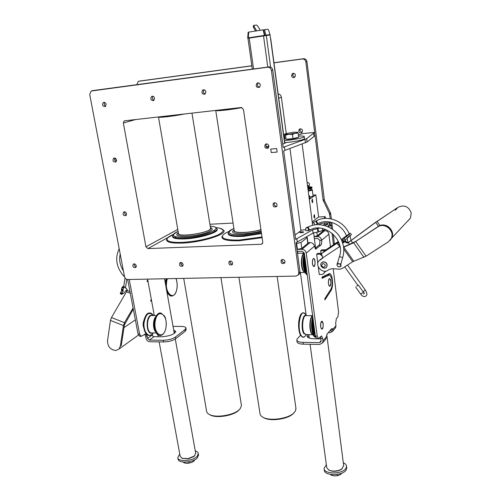 <?xml version="1.0" encoding="UTF-8"?>
<svg xmlns="http://www.w3.org/2000/svg" width="501" height="501" viewBox="0 0 501 501"><rect width="100%" height="100%" fill="white"/><g stroke="black" fill="none" stroke-linecap="round" stroke-linejoin="round"><path stroke-width="0.75" d="M159.85 116.789C163.445 116.877 169.914 116.138 179.258 114.579M183.817 114.059L181.876 114.435C171.787 116.382 158.648 117.773 159.186 116.865M184.562 113.971C174.004 116.194 157.414 118.073 158.46 116.946M217.509 110.214C221.811 110.239 228.719 109.45 238.244 107.853M241.776 107.54C231.8 109.569 216.67 111.222 216.495 110.333M241.933 107.577C231.318 109.719 215.587 111.404 215.724 110.42M322.707 230.748L324.823 230.654C327.04 230.779 328.393 231.957 328.894 234.18L330.46 246.768M297.243 251.414L302.153 251.251L304.332 253.149L315.348 336.071L316.745 338.595M296.83 340.235L297.037 341.713C297.256 343.204 299.347 344.024 303.318 344.181L319.763 344.444L322.625 342.859L322.982 340.843L322.663 338.4L321.536 335.914L318.379 338.613L317.227 336.096L306.249 253.086C305.698 250.707 304.245 249.442 301.89 249.279L297.444 249.435L301.784 248.383L307.99 243.154M305.986 236.967L307.238 237.436L307.044 237.718L300.995 242.497L296.185 243.555M314.365 238.614L317.747 238.482L319.826 240.286C320.039 242.628 319.782 244.231 319.043 245.102L315.041 248.477M307.921 242.647L310.163 242.559C312.467 242.709 313.889 243.943 314.415 246.267L315.718 249.141L320.89 245.033C321.623 244.162 321.88 242.553 321.667 240.217C321.154 237.937 319.763 236.735 317.509 236.597L314.121 236.735M263.119 417.364L264.171 417.959C270.484 421.385 286.347 419.393 292.371 414.402L294.043 412.824M209.512 414.577L210.495 415.122C216.614 418.322 232.489 415.849 238.194 410.814L239.728 409.261M183.667 462.135L183.773 462.73L186.547 463.394L191.833 462.429L186.998 463.425M191.833 462.429L194.338 460.795L194.3 460.006M188.915 461.79L189.171 463.206M194.2 460.05L194.338 460.795M298.552 136.097C302.335 135.877 304.239 136.053 304.27 136.61L303.531 137.186C299.059 138.808 292.684 139.936 284.411 140.562M284.098 138.22L284.862 138.044M304.508 138.495L303.788 139.215C299.322 140.856 292.953 141.983 284.687 142.597M297.613 137.493L297.256 137.775C295.603 138.645 287.205 139.76 286.228 139.24M179.765 454.044L177.792 457.4C177.611 462.216 193.054 461.289 197.219 456.204L198.327 453.662C198.189 452.403 197.169 451.47 195.258 450.881M195.678 453.248L194.363 456.016L188.157 458.622L181.894 458.29L188.232 458.866L194 456.449L194.764 455.653M177.88 457.858L178.074 458.91C177.893 463.744 193.33 462.824 197.488 457.72L198.515 454.726M326.339 464.677L324.072 468.372C323.671 474.522 342.978 474.366 346.041 468.128L346.542 466.325C346.435 464.834 345.358 463.638 343.304 462.736M328.769 470.063L331.919 471.153C335.564 471.579 338.72 470.971 341.394 469.324L342.34 468.516M324.141 468.886L324.297 470.001C323.897 476.169 343.191 476.019 346.247 469.769L346.686 467.458M284.725 142.885L285.733 142.791L282.758 144.182M295.039 235.094L300.901 230.679L289.966 148.515M268.931 146.286L266.131 146.542M271.41 70.491L298.809 272.744L298.339 274.874L296.06 276.082L127.717 279.527C126.083 279.383 125.018 278.412 124.517 276.615L89.723 94.514L91.126 91.032L267.547 67.228C269.613 67.178 270.897 68.268 271.41 70.491L272.763 70.153L283.203 147.457L284.474 146.849L284.95 150.363L283.679 150.983L295.615 239.378L312.655 229.834L313.075 233.065L319.018 231.763L325.512 229.395M319.619 228.08L312.655 229.834M319.206 224.686L319.431 224.36L319.475 224.705M330.691 222.162L329.289 222.82L324.535 223.045C321.905 223.252 320.208 223.69 319.431 224.36M323.452 221.88L327.316 221.699M324.573 217.835L324.498 217.202L324.372 217.641L325.199 218.423M324.498 217.202L325.174 216.683L318.636 217.021L312.198 221.862M303.619 232.188C301.934 232.84 300.638 232.946 299.736 232.52C301.114 231.756 302.447 231.587 303.738 232.019L303.619 232.188M308.184 230.71L305.723 230.635M305.19 229.721L300.832 230.209M316.144 224.573L315.611 224.817M331.411 222.344L331.706 224.705M331.718 224.805L330.503 225.788L330.115 222.626M329.289 222.82L329.683 225.982L330.503 225.788M329.683 225.982L328.512 226.032M298.396 274.786L299.517 273.84L299.986 271.717L296.066 242.709L313.075 233.065M323.032 263.526C325.694 264.378 326.032 265.636 324.041 267.29C321.379 266.432 321.047 265.179 323.032 263.526M321.78 262.505L323.245 261.766C326.495 262.092 327.685 263.77 326.802 266.801L326.308 267.377M323.12 261.885C326.37 262.205 327.56 263.883 326.677 266.92C324.692 270.296 318.999 266.238 321.273 263.075L323.12 261.885M313.551 258.51L314.083 258.854M314.271 266.156L313.77 266.519M312.605 260.1C313.012 258.698 313.532 258.316 314.171 258.948C315.373 261.691 315.361 264.14 314.121 266.288C312.655 266.044 312.148 263.977 312.605 260.1M305.228 259.887C304.852 263.376 305.228 266.206 306.355 268.379M143.825 328.061C142.854 325.468 142.891 322.876 143.937 320.296M321.83 321.266L322.306 321.592M322.312 328.813L321.836 329.138M320.966 322.519L322.387 321.686C323.496 324.397 323.427 326.815 322.181 328.919C320.715 328.506 320.308 326.376 320.966 322.519M313.588 322.819C313.238 326.326 313.601 329.044 314.672 330.986M329.483 278.631L329.908 278.907M330.059 285.958L329.627 286.265M329.176 278.932L330.015 279.019C331.123 281.65 331.098 283.992 329.94 286.058C328.499 287.217 327.742 280.14 329.176 278.932M322.569 276.803L322.224 277.429M325.381 271.204L323.308 273.966L322.431 274.398L319.262 274.467L318.254 266.689M317.834 263.426L316.657 254.276L319.845 254.176L322.481 256.155M321.692 253.475L317.728 253.343L316.657 254.276M323.308 273.966L325.713 271.16M325.036 340.041L325.832 339.108L327.166 333.898L331.562 328.806L332.119 328.568L332.808 329.407L332.601 331.199L329.821 332.745L328.174 332.727M333.19 268.761L338.576 312.029L337.881 316.814L336.365 318.548L335.664 323.389L335.958 325.738L335.607 327.685L334.837 328.581M321.009 253.243L320.69 250.776L321.736 249.874L324.886 249.761L323.846 250.669L324.623 250.901M313.225 258.673L313.751 258.516C315.561 258.779 315.505 267.139 313.695 266.507C312.455 265.436 312.079 263.275 312.561 260.013L313.225 258.673M329.163 278.813L329.658 278.637C331.299 278.869 331.211 286.848 329.57 286.259C328.124 284.23 327.986 281.744 329.163 278.813M321.417 321.51L322.005 321.273C323.734 321.536 323.496 329.758 321.78 329.126C320.552 327.911 320.271 325.681 320.934 322.431L321.417 321.51M332.144 282.119L331.656 278.237L329.683 274.83L322.143 278.331L322.099 277.034L329.689 273.559C332.589 273.897 333.641 286.866 331.073 290.405L324.905 299.905L324.811 298.684L330.867 289.277C331.768 287.699 332.194 285.313 332.144 282.119M325.663 249.993L324.886 249.761M320.69 250.776L323.846 250.669M173.039 326.376L181.368 326.433C184.255 326.495 185.777 327.059 185.934 328.117L184.944 329.602L175.337 337.092C172.3 339.083 168.286 340.148 163.295 340.285L163.602 341.958L149.749 341.738C147.858 341.507 146.636 340.386 146.073 338.369L145.659 336.152L147.181 336.177L145.634 333.91L141.169 336.34L139.591 334.048L129.239 279.495M144.701 334.186L145.659 336.152M139.591 334.048L138.051 334.029L139.961 336.321M138.051 334.029L127.68 279.527M147 281.293L147.945 280.986M314.114 236.704L317.34 235.796L322.769 231.218M147.181 336.177L147.601 338.394L152.385 334.862L152.567 333.854M173.672 329.908L175.738 331.493C174.148 334.493 169.263 336.259 161.084 336.797L153.97 336.703L152.811 336.209L152.385 334.862M175.519 332.226L173.96 331.537M163.295 340.285L149.436 340.079L147.601 338.394M184.944 329.602L185.232 331.236L186.178 329.489M185.232 331.236L175.638 338.757L175.337 337.092M163.602 341.958C168.586 341.826 172.601 340.761 175.638 338.757M151.559 300.644L150.864 301.226L150.745 300.118L151.352 299.523M148.027 281.424L147.269 281.65L147.225 280.479L147.814 280.284M331.055 329.395L332.808 329.407L335.958 325.738M329.689 330.967L330.792 330.466L331.023 329.433M320.872 338.864L314.252 338.776C309.699 338.613 307.301 337.699 307.05 336.021L307.746 334.612M308.917 335.614L307.495 337.041M320.408 336.753L321.128 340.818L320.947 341.832L319.525 342.615L321.122 340.768M329.195 274.842L328.443 273.903M321.93 277.579L327.247 274.943L329.22 274.842M300.575 335.269L297.381 338.676L296.786 339.922C297.005 341.406 299.097 342.221 303.067 342.371L319.525 342.615M261.509 233.56L243.793 236.353C233.873 236.867 228.638 236.002 228.08 233.76M234.13 229.903L233.948 230.209C231.838 233.529 249.905 233.266 260.952 229.708M260.94 229.621C250.632 232.984 233.322 233.485 234.186 230.485L234.205 230.372M173.653 234.28L172.67 235.445C172.144 237.574 176.076 238.52 184.468 238.276C199.135 237.793 218.837 231.844 216.87 228.669L217.121 229.226C219.106 232.433 199.266 238.438 184.493 238.921C176.333 239.165 172.35 238.269 172.544 236.247M178.337 232.758L178.162 233.059C175.218 238.319 213.194 232.495 210.852 228.049L210.414 227.517M210.483 227.961L210.583 228.368C211.209 232.658 177.216 237.869 178.4 233.303L178.412 233.197M314.716 218.11L314.522 218.154C313.714 216.814 313.701 215.649 314.471 214.66L314.716 218.11M312.724 202.592L312.536 202.636C311.722 201.283 311.697 200.112 312.467 199.116L312.724 202.592M309.286 199.317L315.824 194.895L318.636 217.021M312.968 195.077L315.824 194.895M313.069 195.847L313.075 195.91C312.893 196.311 311.829 196.686 309.887 197.025M332.031 233.209L333.415 244.438L333.96 244.419M273.966 62.85L302.335 58.986C304.232 58.936 305.403 59.92 305.848 61.936L323.107 200.143L329.414 213.476L330.24 218.724M331.055 225.337L331.462 228.6M136.842 84.644L138.22 81.444L138.871 81.243L251.834 65.863M307.113 182.464C309.317 182.746 309.981 183.911 309.111 185.952L307.639 186.566M298.69 131.068L299.335 129.22C302.141 128.563 303.042 129.665 302.047 132.508C300.45 133.416 299.329 132.94 298.69 131.068M291.507 75.695L292.39 73.566C295.308 73.265 296.078 74.505 294.688 77.292C293.116 78.006 292.058 77.48 291.507 75.695M284.474 146.849L305.009 139.422L306.643 138.627L314.653 132.446L302.554 133.61L298.414 135.019M325.174 216.683L325.393 218.417M278.13 93.793C279.927 94.157 281.017 95.315 281.399 97.263L286.24 133.473M223.728 230.253L223.765 230.31C227.341 234.399 201.283 242.528 181.769 243.098C170.584 243.361 165.58 242.008 166.77 239.052C167.541 237.781 169.563 236.447 172.832 235.038M343.68 465.617L341.795 468.93C338.914 470.708 335.513 471.366 331.587 470.909L328.863 470.107L326.721 467.546L310.088 344.287M306.368 227.636L309.756 226.333M312.637 225.369L312.543 224.523M323.421 201.189L324.429 200.475L306.956 61.661C306.518 59.65 305.347 58.667 303.456 58.723L273.953 62.738M324.429 200.475L330.397 212.725L329.414 213.476M329.721 214.522L330.704 213.758L330.397 212.725M333.234 234.28L334.374 243.592L333.415 244.438M330.704 213.758L331.343 218.937M331.775 222.438L332.626 229.383M334.374 243.592L335.244 243.561M251.821 65.756L140.123 80.987M293.58 73.221L292.653 75.375L294.632 77.329M299.335 129.22L300.406 128.738L299.786 130.573L302.059 132.502M307.495 185.42L309.192 185.858M114.572 159.406L115.981 158.792M116.52 160.821L115.737 160.752L116.551 160.433M284.95 150.363L307.075 141.996L315.054 135.671L314.653 132.446M271.254 152.586L270.765 149.066L271.254 152.586L277.134 152.066L271.254 152.586M270.765 149.066L276.652 148.54L277.134 152.066L276.652 148.54L270.765 149.073M266.939 147.532L268.68 147.451M313.588 132.953L313.995 136.184M272.763 70.153C272.256 67.936 270.972 66.852 268.918 66.902L93.361 90.506M134.412 263.87C134.118 265.392 134.706 266.407 136.184 266.908M124.812 211.829C124.336 213.382 124.855 214.478 126.371 215.117M114.911 158.047C114.247 159.612 114.679 160.79 116.207 161.591M104.696 102.454C103.845 103.989 104.177 105.241 105.68 106.225M181.005 262.474C180.654 264.165 181.318 265.223 183.009 265.636M152.962 96.286C151.922 97.964 152.266 99.304 154.001 100.3M230.203 261.015C229.815 262.9 230.573 263.983 232.483 264.259M204.089 89.767C202.836 91.608 203.206 93.023 205.191 94.019M282.22 259.512C281.838 261.61 282.708 262.693 284.837 262.768M274.479 202.73C273.759 204.878 274.517 206.099 276.759 206.393M266.519 143.881C265.424 146.004 266.025 147.369 268.323 147.958M258.328 82.865C256.85 84.876 257.245 86.366 259.512 87.337M296.811 238.457L297.262 241.776M322.719 225.106L327.604 223.722L328.662 226.972M325.193 225.719L327.46 223.909M209.888 224.254L233.078 223.077M262.668 243.21L261.19 244.256L262.399 243.668L262.774 242.215L243.448 109.437L241.213 107.515L124.661 120.804L124.104 120.991L123.34 122.983L135.639 119.551M177.761 229.408L145.941 246.805L147.92 248.584L168.117 237.424M145.941 246.805L123.34 122.983M260.401 85.026L259.499 87.343C256.305 87.681 255.46 86.31 256.95 83.235C258.641 82.471 259.787 83.072 260.401 85.026M268.905 146.029L268.248 148.033C265.192 148.741 264.196 147.532 265.261 144.401C266.977 143.436 268.192 143.981 268.905 146.029M277.103 204.84L276.627 206.569C273.734 207.546 272.638 206.468 273.333 203.35C275.043 202.235 276.301 202.73 277.103 204.84M285.013 261.578L284.662 263.069C281.938 264.221 280.773 263.263 281.161 260.194C282.852 258.967 284.13 259.43 285.013 261.578M205.924 91.84L204.997 94.163C201.966 94.244 201.214 92.867 202.736 90.017C204.289 89.41 205.347 90.017 205.924 91.84M232.633 263.069L232.226 264.653C229.564 265.511 228.512 264.484 229.076 261.585C230.654 260.57 231.844 261.065 232.633 263.069M154.584 98.259L153.663 100.563C150.788 100.469 150.112 99.092 151.621 96.436C153.055 95.935 154.039 96.543 154.584 98.259M183.134 264.472L182.69 266.112C180.103 266.732 179.145 265.668 179.828 262.931C181.299 262.079 182.402 262.593 183.134 264.472M106.124 104.321L105.235 106.588C102.505 106.356 101.878 104.997 103.35 102.505C104.678 102.091 105.605 102.692 106.124 104.321M116.508 159.957L115.787 162.011C113.12 162.042 112.387 160.777 113.602 158.222C114.967 157.69 115.931 158.266 116.508 159.957M126.553 213.752L125.97 215.605C123.384 215.856 122.57 214.685 123.547 212.105C124.918 211.466 125.926 212.017 126.553 213.752M136.272 265.806L135.802 267.478C133.304 267.897 132.433 266.814 133.185 264.227C134.562 263.507 135.589 264.033 136.272 265.806M261.19 244.256L147.92 248.584M182.427 458.553L180.197 456.411L159.143 341.889M262.111 237.687L239.353 240.762C226.615 241.031 220.885 239.503 222.162 236.178M312.048 189.572L312.298 189.835C311.998 190.317 310.633 190.718 308.221 191.05M311.077 189.334L311.954 189.497C312.267 189.973 311.008 190.418 308.19 190.831M311.134 189.754L308.171 190.656M310.877 188.589L308.034 189.591M310.708 188.727L308.027 189.541M312.054 187.888L312.06 187.95C311.754 188.42 310.395 188.827 307.977 189.159M307.871 188.326C312.436 187.449 312.943 186.948 309.393 186.835L308.866 186.892C311.015 186.979 310.664 187.28 307.802 187.806M308.979 195.766L308.898 196.286L309.762 196.054L310.006 197.933L309.223 198.803M308.973 195.753L309.762 196.054M241.363 404.965L241.469 405.647L240.042 408.929L238.802 410.106C232.808 415.398 216.063 418.003 209.637 414.634C207.69 413.701 206.669 412.511 206.569 411.064L183.704 278.381M295.922 408.196L295.446 411.058L293.01 413.707C286.666 418.955 269.945 421.053 263.307 417.452C261.178 416.381 260.063 415.053 259.975 413.463L238.902 277.253M342.841 257.038L342.809 257.145C344.3 252.028 344.068 246.843 342.108 241.582L341.676 240.524C336.415 227.648 320.064 220.935 308.679 226.815C308.209 227.993 308.647 229.013 309.987 229.884L310.132 229.815M356.668 286.184L358.409 285.169L356.668 286.184M323.752 276.22L324.711 276.201L324.473 275.863M313.419 321.523C312.756 326.358 313.231 329.94 314.847 332.269M313.476 331.067L314.872 332.664M305.046 258.535C304.351 263.313 304.846 267.039 306.531 269.72M305.209 268.592L306.606 270.277M265.33 35.659L264.91 35.527L265.856 35.189L264.578 29.659L267.853 29.227L268.78 30.561L270.064 34.951L284.631 143.305M270.064 34.951L247.945 38.295L252.297 69.132M263.946 35.865L264.847 35.54L263.532 35.928L267.778 67.053M263.138 29.872L264.415 35.402L248.264 37.857L248.721 32.108L263.138 29.872L263.564 30.01L264.847 35.54M253.556 68.963L249.21 38.101L248.264 37.857M264.91 35.527L263.632 30.004L264.578 29.659M270.609 67.153L266.319 35.508L265.856 35.189L269.983 34.575M249.078 38.12L247.701 37.944L248.12 38.27M248.721 32.127L248.158 32.202L247.701 37.944M248.715 32.227L248.158 32.202M256.681 30.874L254.176 26.628L254.001 25.351L256.55 25.05L257.79 26.19L260.232 30.323M253.205 25.939L253.381 27.211L255.635 31.037M348.301 242.497L374.836 222.851L398.17 207.22L375.687 222.381L347.719 243.029L348.301 242.497L346.523 242.096L345.934 242.628L344.588 240.868M342.371 238.777L349.166 233.81M342.64 242.327L345.245 240.273L344.074 238.62L341.669 240.543M319.976 259.681L322.863 258.015M340.223 266.632L338.206 266.82M339.509 244.532L339.665 245.095M325.857 249.849L321.492 253.813L322.782 258.153L318.742 260.99C314.885 266.144 322.719 274.116 327.93 270.308L329.439 269.325L331.963 268.68L339.728 269.175L342.058 268.586L352.698 261.697L343.742 249.041M340.699 264.196L340.918 266.419M340.148 247.406L338.62 244.901M338.407 242.309L321.736 253.437M345.208 240.311L346.523 242.096M338.764 242.396L337.198 243.392L338.482 242.227M338.469 242.597L339.246 243.699M345.934 242.628L347.719 243.029M349.191 233.792L350.262 233.084L351.401 234.706L345.208 239.941M363.958 257.395L353.625 242.791L377.748 226.966C384.693 221.805 395.439 231.274 391.093 238.758L388.281 241.864L366.081 256.186L352.698 261.697M390.072 240.292L391.625 238.188C395.965 230.71 385.25 221.273 378.311 226.414L353.625 242.791L343.561 247.243M355.272 241.595L343.542 247.074M407.852 220.935L410.482 218.029L411.208 212.944C408.728 206.493 404.382 204.59 398.17 207.22M390.367 239.992L391.669 238.144L392.408 232.677C389.54 225.513 384.743 223.496 378.017 226.615M395.27 210.27L397.688 207.683M338.407 244.995L339.459 244.363M350.243 233.109L347.732 235.176L348.884 236.804M344.074 238.62L347.732 235.176M344.187 238.495L345.245 240.273M125.018 277.892L123.778 286.309L125.432 288.044L126.44 288.432L127.198 290.499L129.966 291.557M124.198 287.349L122.3 287.004L123.81 286.102M120.315 293.649L121.593 290.73L121.511 289.346L123.021 289.922L123.102 291.306L121.824 294.231L120.315 293.649L121.824 294.35M121.511 289.346L121.58 288.87L123.089 289.453L123.021 289.922M127.304 289.691L125.738 290.649L123.916 293.185L121.824 294.231M120.353 346.128L123.44 325.575L124.386 324.936L121.292 345.458L120.353 346.128L119 349.034L115.756 350.512C110.439 349.779 107.696 346.573 107.515 340.899L110.452 320.402L111.485 317.54L127.198 290.499M110.452 320.402L123.44 325.575L124.48 322.7L133.084 307.952M133.304 309.092L124.386 324.936M121.58 288.87L121.943 287.574L123.453 288.15L123.81 287.58M123.453 288.15L123.089 289.453M122.3 287.004L121.943 287.574M342.315 472.919L339.928 474.842L337.392 475.718L337.223 474.416M330.936 474.497L331.029 475.18L334.267 475.912L337.392 475.718M330.591 474.447L331.029 475.18M297.425 132.208L298.17 133.141L298.702 137.23L292.991 138.602L292.446 134.5L288.902 134.255L295.239 133.241C297.055 132.803 297.801 132.464 297.475 132.233L293.423 132.239L285.376 133.754L284.869 134.249L288.902 134.255L285.52 135.164L284.869 134.249L284.386 134.475L284.925 138.533L286.065 139.259L285.52 135.164M292.991 138.602L286.065 139.259M298.17 133.141L295.239 133.241L292.446 134.5M296.642 243.536L297.444 249.435M316.995 228.838L318.029 228.03M320.909 253.243L319.845 254.176M320.828 254.564L321.442 254.02M328.894 234.18L321.667 240.217L319.826 240.286M314.415 246.267L306.249 253.086M326.339 336.935L322.982 340.843M317.509 236.597L324.823 230.654M301.89 249.279L310.163 242.559M149.436 340.079L153.97 336.703M332.226 331.731L330.792 330.466M303.318 344.181L303.067 342.371M320.809 338.375L322.663 338.4M317.227 336.096L315.348 336.071M331.073 290.405L330.128 290.417M329.057 274.905L327.247 274.943M316.212 249.003L315.48 249.028M319.043 245.102L320.89 245.033M322.494 230.617L322.606 231.525M317.34 235.796L316.864 232.113M307.044 237.718L307.808 243.511M301.784 248.383L300.995 242.497M233.911 228.475C228.368 231.024 229.289 231.143 228.268 232.577C227.798 235.176 232.959 236.215 243.755 235.689L261.416 232.896M234.017 230.078L233.798 230.241C227.454 234.493 247.469 235.163 261.134 230.98M261.278 231.963L243.943 234.737C228.575 235.069 225.231 232.996 233.917 228.512M210.201 226.208C213.645 226.295 215.862 227.116 216.87 228.669L216.808 228.525M178.199 232.984C169.545 238.507 201.759 236.541 210.458 230.917C212.743 229.489 212.793 228.406 210.614 227.686M210.207 226.245C226.584 226.972 205.285 236.66 184.775 237.355C172.425 237.38 170.208 235.42 178.118 231.493M215.918 227.56C224.874 228.6 225.488 231.093 217.76 235.038C207.852 239.052 195.916 241.501 181.957 242.396C171.686 242.666 166.714 241.507 167.046 238.914C167.503 237.555 169.538 236.096 173.164 234.537M324.116 199.429L323.107 200.143M305.848 61.936L306.956 61.661M138.871 81.243L140.405 80.93M303.456 58.723L302.335 58.986M305.009 139.422L305.441 142.81M306.643 138.627L307.075 141.996M324.711 224.442L324.535 223.045M317.885 232.013L317.471 228.775M318.63 228.03L317.803 228.681L319.018 231.763M322.143 228.431L322.945 230.466M281.399 97.263L278.713 98.158M268.918 66.902L267.547 67.228M91.821 90.819L93.656 90.443M299.986 271.717L298.809 272.744M262.01 236.973L239.516 240.035C228.519 240.33 222.801 239.152 222.375 236.516C222.488 234.95 224.667 233.272 228.919 231.487M311.966 187.217L311.973 187.261C311.666 187.737 310.301 188.138 307.89 188.47M307.702 187.055L308.823 186.923C310.852 187.005 310.514 187.293 307.796 187.781L310.031 187.28L307.733 187.274M317.734 223.753L317.596 223.822C316.313 222.976 315.88 221.981 316.313 220.835L316.82 220.59M318.373 223.44L318.241 223.509C317.208 223.014 316.707 222.081 316.732 220.709L316.958 220.521C328.105 214.741 344.087 221.248 349.197 233.804M339.572 256.186L337.63 262.687C338.181 263.695 339.227 264.065 340.78 263.808L340.855 263.639M339.972 263.977L340.561 265.154L342.759 257.201C341.212 257.451 340.154 257.082 339.597 256.086C345.321 240.048 324.491 221.674 309.987 229.884L309.48 230.128M308.528 226.89L308.027 227.135L308.315 229.427L309.33 230.203L307.802 230.855M340.16 266.664L340.887 265.806L340.649 264.409M340.498 266.388L340.999 265.668L340.686 264.246M347.494 265.067L365.304 290.048L363.106 291.757M365.304 290.048C367.058 292.86 367.339 294.795 366.162 295.866C364.321 297.199 362.499 296.617 360.689 294.112L363.419 292.202L364.446 293.279L363.444 294.081M307.157 227.554L305.773 228.087L305.81 230.71M314.697 224.943C314.634 223.333 313.858 222.707 312.355 223.058M136.203 265.53L136.147 266.901M165.875 327.904C163.514 341.006 152.717 333.891 155.335 320.565C157.953 307.357 168.449 315.066 165.875 327.904M160.326 335.545L159.675 335.507C162.719 335.576 164.798 333.059 165.912 327.948C166.958 321.16 164.948 316.413 164.453 315.962L160.971 313.062C153.65 311.171 152.254 334.756 159.675 335.507L160.79 335.495M149.574 335.413L148.86 335.376C141.626 334.712 142.497 312.323 149.699 313.025M145.916 315.549C142.891 321.291 142.81 327.053 145.672 332.839M158.804 313.457L157.446 314.484C153.769 320.039 153.412 326.195 156.368 332.952C157.683 334.712 158.767 335.564 159.619 335.507C152.498 334.843 153.344 312.305 160.433 313.019M156.368 332.952L158.516 335.094M151.371 313.476L150.244 313.069C142.81 311.19 141.376 334.63 148.916 335.376L151.077 334.987M152.774 333.497L153.174 332.946M153.281 332.946L152.498 333.929C148.628 338.206 143.411 331.844 143.981 323.277C145.71 313.714 148.891 311.134 153.519 315.536C152.229 313.851 151.133 313.031 150.244 313.069M152.705 315.536C145.534 312.242 145.19 336.127 152.461 332.94M156.381 332.977L151.415 332.927C145.559 332.345 146.668 314.077 152.442 315.536L156.613 315.536M156.13 332.558L155.341 331.211C153.037 326.088 153.237 321.254 155.949 316.713M156.149 316.325C152.742 319.012 152.567 329.32 155.886 332.138M175.951 278.543C177.166 281.781 177.454 285.276 176.815 289.039C174.348 303.518 162.725 291.206 167.422 278.719M166.977 278.725C164.516 285.201 167.102 295.696 171.185 296.022L172.275 295.985M171.837 296.047L171.129 296.022C168.95 295.496 167.384 293.248 166.42 289.265M166.163 287.862L166.921 278.725M166.795 278.731L165.856 286.115M166.689 290.793L168.035 293.705L170.133 295.671M167.91 293.505L166.889 291.92M165.292 282.965L166.526 278.738M166.294 278.738L165.142 282.132M166.965 292.321L167.534 292.922M326.909 274.661L327.034 275.049M326.433 275.35L326.283 274.968M325.6 275.306L325.763 275.675M325.124 275.995L324.961 275.625M301.326 314.033C297.995 317.083 297.65 331.299 300.813 335.538M303.368 337.286L301.063 335.827C297.062 330.528 298.821 312.148 303.205 312.906M312.812 316.951C311.083 324.341 311.465 330.685 313.958 335.977L315.649 337.417L313.889 335.977C311.371 330.597 311.008 324.203 312.787 316.795M315.505 336.91L314.321 335.689C312.029 330.992 311.572 325.111 312.956 318.054M305.159 313.958L303.625 312.956C299.103 311.146 296.961 330.291 301.132 335.833L302.836 337.254L303.675 337.242M305.81 335.294L304.595 336.778C303.481 337.574 302.404 337.229 301.37 335.739C296.442 329 300.556 307.107 305.328 314.165L306.499 315.643M312.743 316.425C310.802 323.803 311.115 330.291 313.682 335.883L315.104 337.229M315.611 337.411L313.933 336.24L311.979 333.729C309.336 330.078 309.812 317.709 312.655 315.787M312.649 315.724C309.599 316.613 308.785 329.721 311.566 333.541L312.618 334.574M306.336 315.643C302.604 312.68 300.356 328.869 303.888 333.647L306.318 334.599M306.28 334.593L304.37 333.466C301.157 329.132 302.804 314.246 306.305 315.643L312.637 315.649M313.2 319.907C312.273 325.819 312.737 330.61 314.597 334.286L315.217 335.05M315.116 334.292L314.39 333.459M314.528 333.653L315.073 333.998M314.96 333.121L313.851 332.288M304.401 253.706C302.591 260.871 302.986 267.384 305.591 273.239L307.232 274.974M307.151 274.385L305.967 272.951C303.568 267.734 303.099 261.679 304.545 254.784M307.238 275.011L305.522 273.245C302.892 267.29 302.516 260.733 304.383 253.562M304.339 253.23C302.31 260.338 302.629 266.977 305.309 273.158L307.126 274.961M307.238 275.036L303.6 271.122C300.913 267.014 301.289 254.965 304.138 253.168L304.295 252.961M304.17 253.124C301.07 253.813 300.337 266.638 303.18 270.953L304.514 272.337M297.494 253.287L304.188 253.105M304.802 256.712C303.825 262.53 304.307 267.484 306.249 271.58L306.9 272.475M306.806 271.767L306.161 270.935C304.414 267.284 303.975 262.662 304.852 257.069M306.405 271.317L306.781 271.58M306.668 270.753L305.654 269.901M253.381 27.211L254.176 26.628M343.962 241.438L342.784 239.772M342.671 243.217L345.17 241.551M321.335 258.929L321.968 258.359M322.262 258.566L322.844 258.046M339.59 246.617L322.963 257.683M342.289 238.839L341.231 239.547M338.363 241.469L325.713 249.949M342.421 240.042L343.598 241.701M345.364 245.978L343.78 247.125L353.693 261.127M356.311 240.962L355.71 241.532L366.081 256.186M349.435 244.175L348.333 242.622M352.585 242.785L351.095 240.68L350.349 241.087M378.462 226.308L375.687 222.381L374.836 222.851M379.771 225.268L377.053 221.417L377.566 220.935M378.311 226.414L377.748 226.966M338.595 244.914L337.423 243.267M350.155 235.839L349.009 234.211M346.454 236.146L347.606 237.775M342.816 242.221L341.726 240.687M125.432 288.044L126.722 279.345M120.628 292.509L122.131 293.085M121.593 290.73L123.102 291.306M121.668 290.204L123.177 290.787M120.434 292.866L121.943 293.442M126.69 291.908L130.298 293.292M111.485 317.54L124.48 322.7L124.906 323.502M215.361 230.992L213.764 230.798M176.214 236.942L174.755 237.643M210.57 228.475L191.971 113.126M178.5 233.723L158.485 117.059M234.286 230.93L215.743 110.452M304.527 138.633L304.27 136.61M198.327 453.662L198.596 455.177M346.542 466.325L346.748 467.959M139.629 336.321L141.169 336.34M145.309 333.904L145.634 333.91M185.934 328.117L186.222 329.746M307.094 336.359L307.05 336.021M322.625 342.859L325.832 339.108M332.601 331.199L335.607 327.685M318.379 338.613L316.507 338.588M329.689 273.559L329.151 273.571M322.682 230.554L322.776 231.28M307.238 237.436L307.996 243.223M234.236 230.823L234.186 230.485M178.45 233.629L178.4 233.303M178.112 231.456C175.325 232.477 173.515 233.804 172.67 235.445M166.77 239.052C167.685 237.436 169.808 235.933 173.146 234.556M223.765 230.31L219.676 228.105M341.394 469.324L341.795 468.93M329.395 470.414L328.863 470.107M343.73 465.993L326.765 334.63M315.58 248.026L313.613 232.821M312.618 225.106L302.147 144.019M309.249 338.056L308.785 334.624M306.167 315.223L300.406 272.531M297.801 253.23L297.55 251.402M292.39 73.566L293.53 73.252M331.75 224.755L331.455 222.35M327.604 223.722L328.8 226.778M299.517 273.84L298.339 274.874M124.874 120.779L124.104 120.991M258.309 82.865L256.95 83.235M266.419 143.887L265.261 144.401M274.26 202.773L273.333 203.35M281.888 259.624L281.161 260.194M203.844 89.735L202.736 90.017M229.746 261.121L229.076 261.585M152.536 96.211L151.621 96.436M180.435 262.549L179.828 262.931M104.12 102.329L103.35 102.505M114.309 157.984L113.602 158.222M124.173 211.817L123.547 212.105M133.729 263.914L133.185 264.227M194 456.449L194.363 456.016M195.741 453.587L175.294 339.008M174.298 333.428L164.547 278.775M158.197 336.76L157.809 334.649M154.295 315.536L147.601 279.12M312.298 189.835L313.075 195.91M311.002 188.733L311.14 189.791M311.146 186.842L311.973 187.261L312.06 187.95M308.791 195.453L309.029 196.004M238.194 410.814L238.802 410.106M210.495 415.122L209.637 414.634M241.469 405.647L220.928 277.623M181.349 264.716L180.974 262.543M292.371 414.402L293.01 413.707M264.171 417.959L263.307 417.452M296.022 408.904L277.147 276.471M346.41 235.777C342.264 224.467 327.886 218.361 318.241 223.509L315.918 224.698M337.931 264.284L338.764 263.72M341.175 265.474L340.743 266.137C340.624 267.509 335.244 266.989 337.599 262.787M344.707 266.87L357.902 285.376M363.419 292.202L358.409 285.175M360.689 294.112L355.679 287.086M316.175 220.903L312.442 223.014M308.359 230.097L308.484 229.658M307.733 227.974L306.969 227.679L307.877 227.21M153.137 332.946L152.498 333.929C151.001 335.213 149.805 335.695 148.916 335.376L148.86 335.376C146.336 334.693 144.651 332.226 143.806 327.961L143.593 322.606C143.411 321.329 145.265 314.102 149.016 313.094M159.763 313.087L157.446 314.484M168.035 293.705C169.313 295.308 170.34 296.085 171.129 296.022L171.185 296.022C173.966 296.066 175.851 293.755 176.847 289.083C177.492 285.326 177.21 281.812 176.008 278.543M167.998 293.642L167.202 293.649M327.059 275.036L326.934 274.648M306.38 334.599L304.595 336.778L302.767 337.254L300.85 335.72L299.404 332.263C298.408 328.011 298.327 323.577 299.166 318.962C301.063 312.474 301.408 314.146 302.692 312.981M306.286 334.593L312.693 334.662M314.666 333.848L313.607 331.556C312.73 329.238 312.611 325.468 313.244 320.227M297.863 253.312L297.431 252.792M299.993 272.538L304.595 272.438M263.582 35.922L264.246 35.759M284.775 143.236L270.703 38.558M253.18 25.946L253.869 25.432M351.051 240.555L350.011 235.958M347.901 242.666L347.199 238.144M350.262 233.084L351.401 234.706M391.625 238.188L391.093 238.758M391.669 238.144L410.482 218.029M337.198 243.392L338.369 245.039M120.359 293.824L121.862 294.406M135.351 319.857L123.985 327.616M138.389 335.125L119 349.034M119.188 248.728C114.61 258.616 116.426 268.066 124.636 277.078M123.434 270.953C119.946 265.361 118.875 259.737 120.209 254.076"/></g></svg>

